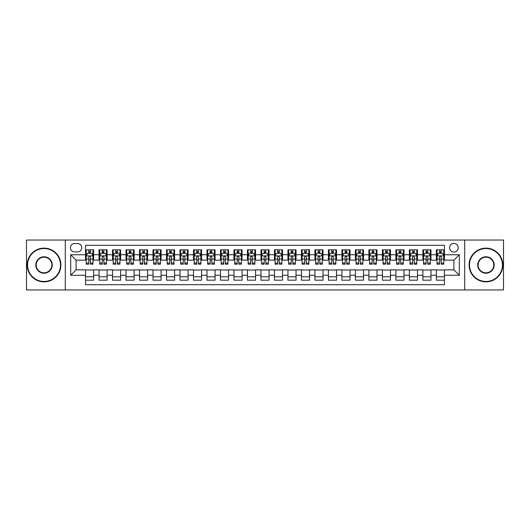 <?xml version="1.0" encoding="UTF-8"?>
<svg xmlns="http://www.w3.org/2000/svg" width="530" height="530" viewBox="0 0 530 530"><rect width="100%" height="100%" fill="white"/><g stroke="black" fill="none" stroke-linecap="round" stroke-linejoin="round"><path stroke-width="0.79" d="M453.912 243.409A4.319 4.319 0 0 0 449.592 247.729A4.319 4.319 0 0 0 453.912 252.048A4.319 4.319 0 0 0 458.231 247.729A4.319 4.319 0 0 0 453.912 243.409M464.704 289.963L503.5 289.963L503.5 240.037L464.704 240.037L464.704 289.963L65.296 289.963L65.296 240.037L26.5 240.037L26.5 289.963L65.296 289.963M444.465 249.822L436.369 249.822L436.369 254.744L430.969 254.744L430.969 260.144L436.369 260.144L436.369 254.744M430.969 254.744L430.969 249.822L422.874 249.822L422.874 254.744L417.481 254.744L417.481 260.144L422.874 260.144L422.874 254.744M417.481 254.744L417.481 249.822L409.379 249.822L409.379 254.744L403.986 254.744L403.986 260.144L409.379 260.144L409.379 254.744M403.986 254.744L403.986 249.822L395.89 249.822L395.89 254.744L390.491 254.744L390.491 260.144L395.89 260.144L395.89 254.744M390.491 254.744L390.491 249.822L382.395 249.822L382.395 254.744L376.996 254.744L376.996 260.144L382.395 260.144L382.395 254.744M376.996 254.744L376.996 249.822L368.9 249.822L368.9 254.744L363.5 254.744L363.5 260.144L368.9 260.144L368.9 254.744M363.5 254.744L363.5 249.822L355.405 249.822L355.405 254.744L350.012 254.744L350.012 260.144L355.405 260.144L355.405 254.744M350.012 254.744L350.012 249.822L341.916 249.822L341.916 254.744L336.517 254.744L336.517 260.144L341.916 260.144L341.916 254.744M336.517 254.744L336.517 249.822L328.421 249.822L328.421 254.744L323.022 254.744L323.022 260.144L328.421 260.144L328.421 254.744M323.022 254.744L323.022 249.822L314.926 249.822L314.926 254.744L309.527 254.744L309.527 260.144L314.926 260.144L314.926 254.744M309.527 254.744L309.527 249.822L301.431 249.822L301.431 254.744L296.038 254.744L296.038 260.144L301.431 260.144L301.431 254.744M296.038 254.744L296.038 249.822L287.942 249.822L287.942 254.744L282.543 254.744L282.543 260.144L287.942 260.144L287.942 254.744M282.543 254.744L282.543 249.822L274.447 249.822L274.447 254.744L269.048 254.744L269.048 260.144L274.447 260.144L274.447 254.744M269.048 254.744L269.048 249.822L260.952 249.822L260.952 254.744L255.553 254.744L255.553 260.144L260.952 260.144L260.952 254.744M255.553 254.744L255.553 249.822L247.457 249.822L247.457 254.744L242.058 254.744L242.058 260.144L247.457 260.144L247.457 254.744M242.058 254.744L242.058 249.822L233.962 249.822L233.962 254.744L228.569 254.744L228.569 260.144L233.962 260.144L233.962 254.744M228.569 254.744L228.569 249.822L220.473 249.822L220.473 254.744L215.074 254.744L215.074 260.144L220.473 260.144L220.473 254.744M215.074 254.744L215.074 249.822L206.978 249.822L206.978 254.744L201.579 254.744L201.579 260.144L206.978 260.144L206.978 254.744M201.579 254.744L201.579 249.822L193.483 249.822L193.483 254.744L188.084 254.744L188.084 260.144L193.483 260.144L193.483 254.744M188.084 254.744L188.084 249.822L179.988 249.822L179.988 254.744L174.595 254.744L174.595 260.144L179.988 260.144L179.988 254.744M174.595 254.744L174.595 249.822L166.499 249.822L166.499 254.744L161.1 254.744L161.1 260.144L166.499 260.144L166.499 254.744M161.1 254.744L161.1 249.822L153.004 249.822L153.004 254.744L147.605 254.744L147.605 260.144L153.004 260.144L153.004 254.744M147.605 254.744L147.605 249.822L139.509 249.822L139.509 254.744L134.11 254.744L134.11 260.144L139.509 260.144L139.509 254.744M134.11 254.744L134.11 249.822L126.014 249.822L126.014 254.744L120.621 254.744L120.621 260.144L126.014 260.144L126.014 254.744M120.621 254.744L120.621 249.822L112.519 249.822L112.519 254.744L107.126 254.744L107.126 260.144L112.519 260.144L112.519 254.744M107.126 254.744L107.126 249.822L99.03 249.822L99.03 260.144L93.631 260.144L93.631 249.822L85.535 249.822M85.535 280.178L93.631 280.178L93.631 269.856L99.03 269.856L99.03 280.178L107.126 280.178L107.126 269.856L112.519 269.856L112.519 275.255L107.126 275.255M112.519 275.255L112.519 280.178L120.621 280.178L120.621 269.856L126.014 269.856L126.014 275.255L120.621 275.255M126.014 275.255L126.014 280.178L134.11 280.178L134.11 269.856L139.509 269.856L139.509 275.255L134.11 275.255M139.509 275.255L139.509 280.178L147.605 280.178L147.605 269.856L153.004 269.856L153.004 275.255L147.605 275.255M153.004 275.255L153.004 280.178L161.1 280.178L161.1 269.856L166.499 269.856L166.499 275.255L161.1 275.255M166.499 275.255L166.499 280.178L174.595 280.178L174.595 269.856L179.988 269.856L179.988 275.255L174.595 275.255M179.988 275.255L179.988 280.178L188.084 280.178L188.084 269.856L193.483 269.856L193.483 275.255L188.084 275.255M193.483 275.255L193.483 280.178L201.579 280.178L201.579 269.856L206.978 269.856L206.978 275.255L201.579 275.255M206.978 275.255L206.978 280.178L215.074 280.178L215.074 269.856L220.473 269.856L220.473 275.255L215.074 275.255M220.473 275.255L220.473 280.178L228.569 280.178L228.569 269.856L233.962 269.856L233.962 275.255L228.569 275.255M233.962 275.255L233.962 280.178L242.058 280.178L242.058 269.856L247.457 269.856L247.457 275.255L242.058 275.255M247.457 275.255L247.457 280.178L255.553 280.178L255.553 269.856L260.952 269.856L260.952 275.255L255.553 275.255M260.952 275.255L260.952 280.178L269.048 280.178L269.048 269.856L274.447 269.856L274.447 275.255L269.048 275.255M274.447 275.255L274.447 280.178L282.543 280.178L282.543 269.856L287.942 269.856L287.942 275.255L282.543 275.255M287.942 275.255L287.942 280.178L296.038 280.178L296.038 269.856L301.431 269.856L301.431 275.255L296.038 275.255M301.431 275.255L301.431 280.178L309.527 280.178L309.527 269.856L314.926 269.856L314.926 275.255L309.527 275.255M314.926 275.255L314.926 280.178L323.022 280.178L323.022 269.856L328.421 269.856L328.421 275.255L323.022 275.255M328.421 275.255L328.421 280.178L336.517 280.178L336.517 269.856L341.916 269.856L341.916 275.255L336.517 275.255M341.916 275.255L341.916 280.178L350.012 280.178L350.012 269.856L355.405 269.856L355.405 275.255L350.012 275.255M355.405 275.255L355.405 280.178L363.5 280.178L363.5 269.856L368.9 269.856L368.9 275.255L363.5 275.255M368.9 275.255L368.9 280.178L376.996 280.178L376.996 269.856L382.395 269.856L382.395 275.255L376.996 275.255M382.395 275.255L382.395 280.178L390.491 280.178L390.491 269.856L395.89 269.856L395.89 275.255L390.491 275.255M395.89 275.255L395.89 280.178L403.986 280.178L403.986 269.856L409.379 269.856L409.379 275.255L403.986 275.255M409.379 275.255L409.379 280.178L417.481 280.178L417.481 269.856L422.874 269.856L422.874 275.255L417.481 275.255M422.874 275.255L422.874 280.178L430.969 280.178L430.969 269.856L436.369 269.856L436.369 275.255L430.969 275.255M74.604 251.909L77.572 251.909A4.18 4.18 0 0 0 81.759 247.729A4.18 4.18 0 0 0 77.572 243.548L74.604 243.548A4.18 4.18 0 0 0 70.424 247.729A4.18 4.18 0 0 0 74.604 251.909M464.704 240.037L65.296 240.037M444.465 254.744L444.465 245.297L85.535 245.297L85.535 260.144L76.088 260.144L76.088 269.856L85.535 269.856L85.535 284.703L444.465 284.703L444.465 269.856L453.912 269.856L453.912 260.144L444.465 260.144L444.465 254.744L459.311 254.744L459.311 275.255L444.465 275.255M85.535 275.255L70.689 275.255L70.689 254.744L85.535 254.744M436.369 275.255L436.369 280.178L444.465 280.178M85.535 253.194L86.211 253.194M88.775 253.194L90.391 253.194M92.955 253.194L93.631 253.194M85.535 260.005L86.211 260.005M88.775 260.005L90.391 260.005M92.955 260.005L93.631 260.005M85.535 269.995L93.631 269.995M85.535 276.806L93.631 276.806M99.03 260.005L99.706 260.005M102.264 260.005L103.887 260.005M106.451 260.005L107.126 260.005M99.03 253.194L99.706 253.194M102.264 253.194L103.887 253.194M106.451 253.194L107.126 253.194M99.03 269.995L107.126 269.995M99.03 276.806L107.126 276.806M112.519 269.995L120.621 269.995M112.519 276.806L120.621 276.806M112.519 253.194L113.195 253.194M115.759 253.194L117.382 253.194M119.946 253.194L120.621 253.194M112.519 260.005L113.195 260.005M115.759 260.005L117.382 260.005M119.946 260.005L120.621 260.005M126.014 269.995L134.11 269.995M126.014 276.806L134.11 276.806M126.014 253.194L126.69 253.194M129.254 253.194L130.87 253.194M133.434 253.194L134.11 253.194M126.014 260.005L126.69 260.005M129.254 260.005L130.87 260.005M133.434 260.005L134.11 260.005M139.509 269.995L147.605 269.995M139.509 276.806L147.605 276.806M139.509 253.194L140.185 253.194M142.749 253.194L144.365 253.194M146.929 253.194L147.605 253.194M139.509 260.005L140.185 260.005M142.749 260.005L144.365 260.005M146.929 260.005L147.605 260.005M153.004 269.995L161.1 269.995M153.004 276.806L161.1 276.806M153.004 253.194L153.68 253.194M156.244 253.194L157.861 253.194M160.424 253.194L161.1 253.194M153.004 260.005L153.68 260.005M156.244 260.005L157.861 260.005M160.424 260.005L161.1 260.005M166.499 269.995L174.595 269.995M166.499 276.806L174.595 276.806M166.499 253.194L167.169 253.194M169.732 253.194L171.356 253.194M173.919 253.194L174.595 253.194M166.499 260.005L167.169 260.005M169.732 260.005L171.356 260.005M173.919 260.005L174.595 260.005M179.988 269.995L188.084 269.995M179.988 276.806L188.084 276.806M179.988 253.194L180.664 253.194M183.228 253.194L184.851 253.194M187.415 253.194L188.084 253.194M179.988 260.005L180.664 260.005M183.228 260.005L184.851 260.005M187.415 260.005L188.084 260.005M193.483 269.995L201.579 269.995M193.483 276.806L201.579 276.806M193.483 253.194L194.159 253.194M196.723 253.194L198.339 253.194M200.903 253.194L201.579 253.194M193.483 260.005L194.159 260.005M196.723 260.005L198.339 260.005M200.903 260.005L201.579 260.005M206.978 269.995L215.074 269.995M206.978 276.806L215.074 276.806M206.978 253.194L207.654 253.194M210.218 253.194L211.834 253.194M214.398 253.194L215.074 253.194M206.978 260.005L207.654 260.005M210.218 260.005L211.834 260.005M214.398 260.005L215.074 260.005M220.473 269.995L228.569 269.995M220.473 276.806L228.569 276.806M220.473 253.194L221.143 253.194M223.706 253.194L225.329 253.194M227.893 253.194L228.569 253.194M220.473 260.005L221.143 260.005M223.706 260.005L225.329 260.005M227.893 260.005L228.569 260.005M233.962 269.995L242.058 269.995M233.962 276.806L242.058 276.806M233.962 253.194L234.638 253.194M237.202 253.194L238.825 253.194M241.388 253.194L242.058 253.194M233.962 260.005L234.638 260.005M237.202 260.005L238.825 260.005M241.388 260.005L242.058 260.005M247.457 269.995L255.553 269.995M247.457 276.806L255.553 276.806M247.457 253.194L248.133 253.194M250.697 253.194L252.313 253.194M254.877 253.194L255.553 253.194M247.457 260.005L248.133 260.005M250.697 260.005L252.313 260.005M254.877 260.005L255.553 260.005M260.952 269.995L269.048 269.995M260.952 276.806L269.048 276.806M260.952 253.194L261.628 253.194M264.192 253.194L265.808 253.194M268.372 253.194L269.048 253.194M260.952 260.005L261.628 260.005M264.192 260.005L265.808 260.005M268.372 260.005L269.048 260.005M274.447 269.995L282.543 269.995M274.447 276.806L282.543 276.806M274.447 253.194L275.123 253.194M277.687 253.194L279.303 253.194M281.867 253.194L282.543 253.194M274.447 260.005L275.123 260.005M277.687 260.005L279.303 260.005M281.867 260.005L282.543 260.005M287.942 269.995L296.038 269.995M287.942 276.806L296.038 276.806M287.942 253.194L288.611 253.194M291.175 253.194L292.798 253.194M295.362 253.194L296.038 253.194M287.942 260.005L288.611 260.005M291.175 260.005L292.798 260.005M295.362 260.005L296.038 260.005M301.431 269.995L309.527 269.995M301.431 276.806L309.527 276.806M301.431 253.194L302.107 253.194M304.671 253.194L306.294 253.194M308.857 253.194L309.527 253.194M301.431 260.005L302.107 260.005M304.671 260.005L306.294 260.005M308.857 260.005L309.527 260.005M314.926 269.995L323.022 269.995M314.926 276.806L323.022 276.806M314.926 253.194L315.602 253.194M318.166 253.194L319.782 253.194M322.346 253.194L323.022 253.194M314.926 260.005L315.602 260.005M318.166 260.005L319.782 260.005M322.346 260.005L323.022 260.005M328.421 269.995L336.517 269.995M328.421 276.806L336.517 276.806M328.421 253.194L329.097 253.194M331.661 253.194L333.277 253.194M335.841 253.194L336.517 253.194M328.421 260.005L329.097 260.005M331.661 260.005L333.277 260.005M335.841 260.005L336.517 260.005M341.916 269.995L350.012 269.995M341.916 276.806L350.012 276.806M341.916 253.194L342.585 253.194M345.149 253.194L346.772 253.194M349.336 253.194L350.012 253.194M341.916 260.005L342.585 260.005M345.149 260.005L346.772 260.005M349.336 260.005L350.012 260.005M355.405 269.995L363.5 269.995M355.405 276.806L363.5 276.806M355.405 253.194L356.08 253.194M358.644 253.194L360.267 253.194M362.831 253.194L363.5 253.194M355.405 260.005L356.08 260.005M358.644 260.005L360.267 260.005M362.831 260.005L363.5 260.005M368.9 269.995L376.996 269.995M368.9 276.806L376.996 276.806M368.9 253.194L369.576 253.194M372.139 253.194L373.756 253.194M376.32 253.194L376.996 253.194M368.9 260.005L369.576 260.005M372.139 260.005L373.756 260.005M376.32 260.005L376.996 260.005M382.395 269.995L390.491 269.995M382.395 276.806L390.491 276.806M382.395 253.194L383.071 253.194M385.635 253.194L387.251 253.194M389.815 253.194L390.491 253.194M382.395 260.005L383.071 260.005M385.635 260.005L387.251 260.005M389.815 260.005L390.491 260.005M395.89 269.995L403.986 269.995M395.89 276.806L403.986 276.806M395.89 253.194L396.566 253.194M399.13 253.194L400.746 253.194M403.31 253.194L403.986 253.194M395.89 260.005L396.566 260.005M399.13 260.005L400.746 260.005M403.31 260.005L403.986 260.005M409.379 269.995L417.481 269.995M409.379 276.806L417.481 276.806M409.379 253.194L410.054 253.194M412.618 253.194L414.241 253.194M416.805 253.194L417.481 253.194M409.379 260.005L410.054 260.005M412.618 260.005L414.241 260.005M416.805 260.005L417.481 260.005M422.874 269.995L430.969 269.995M422.874 276.806L430.969 276.806M422.874 253.194L423.55 253.194M426.113 253.194L427.736 253.194M430.294 253.194L430.969 253.194M422.874 260.005L423.55 260.005M426.113 260.005L427.736 260.005M430.294 260.005L430.969 260.005M436.369 269.995L444.465 269.995M436.369 276.806L444.465 276.806M436.369 253.194L437.045 253.194M439.608 253.194L441.225 253.194M443.789 253.194L444.465 253.194M436.369 260.005L437.045 260.005M439.608 260.005L441.225 260.005M443.789 260.005L444.465 260.005M76.088 260.144L70.689 254.744M76.088 269.856L70.689 275.255M459.311 254.744L453.912 260.144M459.311 275.255L453.912 269.856M90.391 251.571L88.775 251.571M92.955 263.092L90.391 263.092L90.391 264.192L92.955 264.192L92.955 255.957L91.604 253.26L87.556 253.26L86.211 255.957L86.211 264.192L88.775 264.192L88.775 263.092L86.211 263.092M86.211 255.957L86.211 249.822M92.955 255.957L92.955 249.822M88.775 253.26L88.775 249.822M90.391 249.822L90.391 253.26M90.391 263.092L90.391 256.971C89.855 255.93 89.312 255.93 88.775 256.971L88.775 263.092M44.043 248.537A16.463 16.463 0 0 0 27.58 265A16.463 16.463 0 0 0 44.043 281.463A16.463 16.463 0 0 0 60.506 265A16.463 16.463 0 0 0 44.043 248.537M44.043 281.867A16.867 16.867 0 0 1 27.176 265A16.867 16.867 0 0 1 44.043 248.133A16.867 16.867 0 0 1 60.91 265A16.867 16.867 0 0 1 44.043 281.867M44.043 256.772A8.228 8.228 0 0 1 52.271 265A8.228 8.228 0 0 1 44.043 273.228A8.228 8.228 0 0 1 35.808 265A8.228 8.228 0 0 1 44.043 256.772M44.043 272.824A7.824 7.824 0 0 0 51.867 265A7.824 7.824 0 0 0 44.043 257.176A7.824 7.824 0 0 0 36.212 265A7.824 7.824 0 0 0 44.043 272.824M485.957 248.537A16.463 16.463 0 0 0 469.494 265A16.463 16.463 0 0 0 485.957 281.463A16.463 16.463 0 0 0 502.42 265A16.463 16.463 0 0 0 485.957 248.537M485.957 281.867A16.867 16.867 0 0 1 469.09 265A16.867 16.867 0 0 1 485.957 248.133A16.867 16.867 0 0 1 502.824 265A16.867 16.867 0 0 1 485.957 281.867M485.957 256.772A8.228 8.228 0 0 1 494.192 265A8.228 8.228 0 0 1 485.957 273.228A8.228 8.228 0 0 1 477.729 265A8.228 8.228 0 0 1 485.957 256.772M485.957 272.824A7.824 7.824 0 0 0 493.788 265A7.824 7.824 0 0 0 485.957 257.176A7.824 7.824 0 0 0 478.133 265A7.824 7.824 0 0 0 485.957 272.824M103.887 251.571L102.264 251.571M106.451 263.092L103.887 263.092L103.887 264.192L106.451 264.192L106.451 255.957L105.099 253.26L101.051 253.26L99.706 255.957L99.706 264.192L102.264 264.192L102.264 263.092L99.706 263.092M99.706 255.957L99.706 249.822M106.451 255.957L106.451 249.822M102.264 253.26L102.264 249.822M103.887 249.822L103.887 253.26M103.887 263.092L103.887 256.971C103.35 255.93 102.807 255.93 102.264 256.971L102.264 263.092M117.382 251.571L115.759 251.571M119.946 263.092L117.382 263.092L117.382 264.192L119.946 264.192L119.946 255.957L118.594 253.26L114.546 253.26L113.195 255.957L113.195 264.192L115.759 264.192L115.759 263.092L113.195 263.092M113.195 255.957L113.195 249.822M119.946 255.957L119.946 249.822M115.759 253.26L115.759 249.822M117.382 249.822L117.382 253.26M117.382 263.092L117.382 256.971C116.839 255.93 116.302 255.93 115.759 256.971L115.759 263.092M130.87 251.571L129.254 251.571M133.434 263.092L130.87 263.092L130.87 264.192L133.434 264.192L133.434 255.957L132.089 253.26L128.041 253.26L126.69 255.957L126.69 264.192L129.254 264.192L129.254 263.092L126.69 263.092M126.69 255.957L126.69 249.822M133.434 255.957L133.434 249.822M129.254 253.26L129.254 249.822M130.87 249.822L130.87 253.26M130.87 263.092L130.87 256.971C130.334 255.93 129.797 255.93 129.254 256.971L129.254 263.092M144.365 251.571L142.749 251.571M146.929 263.092L144.365 263.092L144.365 264.192L146.929 264.192L146.929 255.957L145.584 253.26L141.536 253.26L140.185 255.957L140.185 264.192L142.749 264.192L142.749 263.092L140.185 263.092M140.185 255.957L140.185 249.822M146.929 255.957L146.929 249.822M142.749 253.26L142.749 249.822M144.365 249.822L144.365 253.26M144.365 263.092L144.365 256.971C143.829 255.93 143.285 255.93 142.749 256.971L142.749 263.092M157.861 251.571L156.244 251.571M160.424 263.092L157.861 263.092L157.861 264.192L160.424 264.192L160.424 255.957L159.073 253.26L155.025 253.26L153.68 255.957L153.68 264.192L156.244 264.192L156.244 263.092L153.68 263.092M153.68 255.957L153.68 249.822M160.424 255.957L160.424 249.822M156.244 253.26L156.244 249.822M157.861 249.822L157.861 253.26M157.861 263.092L157.861 256.971C157.324 255.93 156.781 255.93 156.244 256.971L156.244 263.092M171.356 251.571L169.732 251.571M173.919 263.092L171.356 263.092L171.356 264.192L173.919 264.192L173.919 255.957L172.568 253.26L168.52 253.26L167.169 255.957L167.169 264.192L169.732 264.192L169.732 263.092L167.169 263.092M167.169 255.957L167.169 249.822M173.919 255.957L173.919 249.822M169.732 253.26L169.732 249.822M171.356 249.822L171.356 253.26M171.356 263.092L171.356 256.971C170.812 255.93 170.276 255.93 169.732 256.971L169.732 263.092M184.851 251.571L183.228 251.571M187.415 263.092L184.851 263.092L184.851 264.192L187.415 264.192L187.415 255.957L186.063 253.26L182.015 253.26L180.664 255.957L180.664 264.192L183.228 264.192L183.228 263.092L180.664 263.092M180.664 255.957L180.664 249.822M187.415 255.957L187.415 249.822M183.228 253.26L183.228 249.822M184.851 249.822L184.851 253.26M184.851 263.092L184.851 256.971C184.307 255.93 183.771 255.93 183.228 256.971L183.228 263.092M198.339 251.571L196.723 251.571M200.903 263.092L198.339 263.092L198.339 264.192L200.903 264.192L200.903 255.957L199.558 253.26L195.51 253.26L194.159 255.957L194.159 264.192L196.723 264.192L196.723 263.092L194.159 263.092M194.159 255.957L194.159 249.822M200.903 255.957L200.903 249.822M196.723 253.26L196.723 249.822M198.339 249.822L198.339 253.26M198.339 263.092L198.339 256.971C197.803 255.93 197.259 255.93 196.723 256.971L196.723 263.092M211.834 251.571L210.218 251.571M214.398 263.092L211.834 263.092L211.834 264.192L214.398 264.192L214.398 255.957L213.047 253.26L208.999 253.26L207.654 255.957L207.654 264.192L210.218 264.192L210.218 263.092L207.654 263.092M207.654 255.957L207.654 249.822M214.398 255.957L214.398 249.822M210.218 253.26L210.218 249.822M211.834 249.822L211.834 253.26M211.834 263.092L211.834 256.971C211.298 255.93 210.755 255.93 210.218 256.971L210.218 263.092M225.329 251.571L223.706 251.571M227.893 263.092L225.329 263.092L225.329 264.192L227.893 264.192L227.893 255.957L226.542 253.26L222.494 253.26L221.143 255.957L221.143 264.192L223.706 264.192L223.706 263.092L221.143 263.092M221.143 255.957L221.143 249.822M227.893 255.957L227.893 249.822M223.706 253.26L223.706 249.822M225.329 249.822L225.329 253.26M225.329 263.092L225.329 256.971C224.793 255.93 224.25 255.93 223.706 256.971L223.706 263.092M238.825 251.571L237.202 251.571M241.388 263.092L238.825 263.092L238.825 264.192L241.388 264.192L241.388 255.957L240.037 253.26L235.989 253.26L234.638 255.957L234.638 264.192L237.202 264.192L237.202 263.092L234.638 263.092M234.638 255.957L234.638 249.822M241.388 255.957L241.388 249.822M237.202 253.26L237.202 249.822M238.825 249.822L238.825 253.26M238.825 263.092L238.825 256.971C238.281 255.93 237.745 255.93 237.202 256.971L237.202 263.092M252.313 251.571L250.697 251.571M254.877 263.092L252.313 263.092L252.313 264.192L254.877 264.192L254.877 255.957L253.532 253.26L249.484 253.26L248.133 255.957L248.133 264.192L250.697 264.192L250.697 263.092L248.133 263.092M248.133 255.957L248.133 249.822M254.877 255.957L254.877 249.822M250.697 253.26L250.697 249.822M252.313 249.822L252.313 253.26M252.313 263.092L252.313 256.971C251.776 255.93 251.24 255.93 250.697 256.971L250.697 263.092M265.808 251.571L264.192 251.571M268.372 263.092L265.808 263.092L265.808 264.192L268.372 264.192L268.372 255.957L267.027 253.26L262.973 253.26L261.628 255.957L261.628 264.192L264.192 264.192L264.192 263.092L261.628 263.092M261.628 255.957L261.628 249.822M268.372 255.957L268.372 249.822M264.192 253.26L264.192 249.822M265.808 249.822L265.808 253.26M265.808 263.092L265.808 256.971C265.272 255.93 264.728 255.93 264.192 256.971L264.192 263.092M279.303 251.571L277.687 251.571M281.867 263.092L279.303 263.092L279.303 264.192L281.867 264.192L281.867 255.957L280.516 253.26L276.468 253.26L275.123 255.957L275.123 264.192L277.687 264.192L277.687 263.092L275.123 263.092M275.123 255.957L275.123 249.822M281.867 255.957L281.867 249.822M277.687 253.26L277.687 249.822M279.303 249.822L279.303 253.26M279.303 263.092L279.303 256.971C278.767 255.93 278.224 255.93 277.687 256.971L277.687 263.092M292.798 251.571L291.175 251.571M295.362 263.092L292.798 263.092L292.798 264.192L295.362 264.192L295.362 255.957L294.011 253.26L289.963 253.26L288.611 255.957L288.611 264.192L291.175 264.192L291.175 263.092L288.611 263.092M288.611 255.957L288.611 249.822M295.362 255.957L295.362 249.822M291.175 253.26L291.175 249.822M292.798 249.822L292.798 253.26M292.798 263.092L292.798 256.971C292.255 255.93 291.719 255.93 291.175 256.971L291.175 263.092M306.294 251.571L304.671 251.571M308.857 263.092L306.294 263.092L306.294 264.192L308.857 264.192L308.857 255.957L307.506 253.26L303.458 253.26L302.107 255.957L302.107 264.192L304.671 264.192L304.671 263.092L302.107 263.092M302.107 255.957L302.107 249.822M308.857 255.957L308.857 249.822M304.671 253.26L304.671 249.822M306.294 249.822L306.294 253.26M306.294 263.092L306.294 256.971C305.75 255.93 305.214 255.93 304.671 256.971L304.671 263.092M319.782 251.571L318.166 251.571M322.346 263.092L319.782 263.092L319.782 264.192L322.346 264.192L322.346 255.957L321.001 253.26L316.953 253.26L315.602 255.957L315.602 264.192L318.166 264.192L318.166 263.092L315.602 263.092M315.602 255.957L315.602 249.822M322.346 255.957L322.346 249.822M318.166 253.26L318.166 249.822M319.782 249.822L319.782 253.26M319.782 263.092L319.782 256.971C319.245 255.93 318.702 255.93 318.166 256.971L318.166 263.092M333.277 251.571L331.661 251.571M335.841 263.092L333.277 263.092L333.277 264.192L335.841 264.192L335.841 255.957L334.49 253.26L330.442 253.26L329.097 255.957L329.097 264.192L331.661 264.192L331.661 263.092L329.097 263.092M329.097 255.957L329.097 249.822M335.841 255.957L335.841 249.822M331.661 253.26L331.661 249.822M333.277 249.822L333.277 253.26M333.277 263.092L333.277 256.971C332.741 255.93 332.197 255.93 331.661 256.971L331.661 263.092M346.772 251.571L345.149 251.571M349.336 263.092L346.772 263.092L346.772 264.192L349.336 264.192L349.336 255.957L347.985 253.26L343.937 253.26L342.585 255.957L342.585 264.192L345.149 264.192L345.149 263.092L342.585 263.092M342.585 255.957L342.585 249.822M349.336 255.957L349.336 249.822M345.149 253.26L345.149 249.822M346.772 249.822L346.772 253.26M346.772 263.092L346.772 256.971C346.229 255.93 345.692 255.93 345.149 256.971L345.149 263.092M360.267 251.571L358.644 251.571M362.831 263.092L360.267 263.092L360.267 264.192L362.831 264.192L362.831 255.957L361.48 253.26L357.432 253.26L356.08 255.957L356.08 264.192L358.644 264.192L358.644 263.092L356.08 263.092M356.08 255.957L356.08 249.822M362.831 255.957L362.831 249.822M358.644 253.26L358.644 249.822M360.267 249.822L360.267 253.26M360.267 263.092L360.267 256.971C359.724 255.93 359.188 255.93 358.644 256.971L358.644 263.092M373.756 251.571L372.139 251.571M376.32 263.092L373.756 263.092L373.756 264.192L376.32 264.192L376.32 255.957L374.975 253.26L370.927 253.26L369.576 255.957L369.576 264.192L372.139 264.192L372.139 263.092L369.576 263.092M369.576 255.957L369.576 249.822M376.32 255.957L376.32 249.822M372.139 253.26L372.139 249.822M373.756 249.822L373.756 253.26M373.756 263.092L373.756 256.971C373.219 255.93 372.683 255.93 372.139 256.971L372.139 263.092M387.251 251.571L385.635 251.571M389.815 263.092L387.251 263.092L387.251 264.192L389.815 264.192L389.815 255.957L388.464 253.26L384.416 253.26L383.071 255.957L383.071 264.192L385.635 264.192L385.635 263.092L383.071 263.092M383.071 255.957L383.071 249.822M389.815 255.957L389.815 249.822M385.635 253.26L385.635 249.822M387.251 249.822L387.251 253.26M387.251 263.092L387.251 256.971C386.714 255.93 386.171 255.93 385.635 256.971L385.635 263.092M400.746 251.571L399.13 251.571M403.31 263.092L400.746 263.092L400.746 264.192L403.31 264.192L403.31 255.957L401.959 253.26L397.911 253.26L396.566 255.957L396.566 264.192L399.13 264.192L399.13 263.092L396.566 263.092M396.566 255.957L396.566 249.822M403.31 255.957L403.31 249.822M399.13 253.26L399.13 249.822M400.746 249.822L400.746 253.26M400.746 263.092L400.746 256.971C400.21 255.93 399.666 255.93 399.13 256.971L399.13 263.092M414.241 251.571L412.618 251.571M416.805 263.092L414.241 263.092L414.241 264.192L416.805 264.192L416.805 255.957L415.454 253.26L411.406 253.26L410.054 255.957L410.054 264.192L412.618 264.192L412.618 263.092L410.054 263.092M410.054 255.957L410.054 249.822M416.805 255.957L416.805 249.822M412.618 253.26L412.618 249.822M414.241 249.822L414.241 253.26M414.241 263.092L414.241 256.971C413.698 255.93 413.161 255.93 412.618 256.971L412.618 263.092M427.736 251.571L426.113 251.571M430.294 263.092L427.736 263.092L427.736 264.192L430.294 264.192L430.294 255.957L428.949 253.26L424.901 253.26L423.55 255.957L423.55 264.192L426.113 264.192L426.113 263.092L423.55 263.092M423.55 255.957L423.55 249.822M430.294 255.957L430.294 249.822M426.113 253.26L426.113 249.822M427.736 249.822L427.736 253.26M427.736 263.092L427.736 256.971C427.193 255.93 426.657 255.93 426.113 256.971L426.113 263.092M441.225 251.571L439.608 251.571M443.789 263.092L441.225 263.092L441.225 264.192L443.789 264.192L443.789 255.957L442.444 253.26L438.396 253.26L437.045 255.957L437.045 264.192L439.608 264.192L439.608 263.092L437.045 263.092M437.045 255.957L437.045 249.822M443.789 255.957L443.789 249.822M439.608 253.26L439.608 249.822M441.225 249.822L441.225 253.26M441.225 263.092L441.225 256.971C440.688 255.93 440.145 255.93 439.608 256.971L439.608 263.092M99.03 275.255L93.631 275.255M99.03 254.744L93.631 254.744M92.922 255.891L86.244 255.891M86.211 254.002L87.185 254.002M91.975 254.002L92.955 254.002M88.775 259.084L86.211 259.084M92.955 259.084L90.391 259.084M90.391 252.432L88.775 252.432M106.417 255.891L99.739 255.891M99.706 254.002L100.68 254.002M105.47 254.002L106.451 254.002M102.264 259.084L99.706 259.084M106.451 259.084L103.887 259.084M103.887 252.432L102.264 252.432M119.912 255.891L113.228 255.891M113.195 254.002L114.175 254.002M118.965 254.002L119.946 254.002M115.759 259.084L113.195 259.084M119.946 259.084L117.382 259.084M117.382 252.432L115.759 252.432M133.401 255.891L126.723 255.891M126.69 254.002L127.67 254.002M132.46 254.002L133.434 254.002M129.254 259.084L126.69 259.084M133.434 259.084L130.87 259.084M130.87 252.432L129.254 252.432M146.896 255.891L140.218 255.891M140.185 254.002L141.159 254.002M145.955 254.002L146.929 254.002M142.749 259.084L140.185 259.084M146.929 259.084L144.365 259.084M144.365 252.432L142.749 252.432M160.391 255.891L153.713 255.891M153.68 254.002L154.654 254.002M159.444 254.002L160.424 254.002M156.244 259.084L153.68 259.084M160.424 259.084L157.861 259.084M157.861 252.432L156.244 252.432M173.886 255.891L167.202 255.891M167.169 254.002L168.149 254.002M172.939 254.002L173.919 254.002M169.732 259.084L167.169 259.084M173.919 259.084L171.356 259.084M171.356 252.432L169.732 252.432M187.375 255.891L180.697 255.891M180.664 254.002L181.644 254.002M186.434 254.002L187.415 254.002M183.228 259.084L180.664 259.084M187.415 259.084L184.851 259.084M184.851 252.432L183.228 252.432M200.87 255.891L194.192 255.891M194.159 254.002L195.139 254.002M199.929 254.002L200.903 254.002M196.723 259.084L194.159 259.084M200.903 259.084L198.339 259.084M198.339 252.432L196.723 252.432M214.365 255.891L207.687 255.891M207.654 254.002L208.628 254.002M213.418 254.002L214.398 254.002M210.218 259.084L207.654 259.084M214.398 259.084L211.834 259.084M211.834 252.432L210.218 252.432M227.86 255.891L221.182 255.891M221.143 254.002L222.123 254.002M226.913 254.002L227.893 254.002M223.706 259.084L221.143 259.084M227.893 259.084L225.329 259.084M225.329 252.432L223.706 252.432M241.355 255.891L234.671 255.891M234.638 254.002L235.618 254.002M240.408 254.002L241.388 254.002M237.202 259.084L234.638 259.084M241.388 259.084L238.825 259.084M238.825 252.432L237.202 252.432M254.844 255.891L248.166 255.891M248.133 254.002L249.113 254.002M253.903 254.002L254.877 254.002M250.697 259.084L248.133 259.084M254.877 259.084L252.313 259.084M252.313 252.432L250.697 252.432M268.339 255.891L261.661 255.891M261.628 254.002L262.602 254.002M267.398 254.002L268.372 254.002M264.192 259.084L261.628 259.084M268.372 259.084L265.808 259.084M265.808 252.432L264.192 252.432M281.834 255.891L275.156 255.891M275.123 254.002L276.097 254.002M280.887 254.002L281.867 254.002M277.687 259.084L275.123 259.084M281.867 259.084L279.303 259.084M279.303 252.432L277.687 252.432M295.329 255.891L288.645 255.891M288.611 254.002L289.592 254.002M294.382 254.002L295.362 254.002M291.175 259.084L288.611 259.084M295.362 259.084L292.798 259.084M292.798 252.432L291.175 252.432M308.818 255.891L302.14 255.891M302.107 254.002L303.087 254.002M307.877 254.002L308.857 254.002M304.671 259.084L302.107 259.084M308.857 259.084L306.294 259.084M306.294 252.432L304.671 252.432M322.313 255.891L315.635 255.891M315.602 254.002L316.582 254.002M321.372 254.002L322.346 254.002M318.166 259.084L315.602 259.084M322.346 259.084L319.782 259.084M319.782 252.432L318.166 252.432M335.808 255.891L329.13 255.891M329.097 254.002L330.071 254.002M334.861 254.002L335.841 254.002M331.661 259.084L329.097 259.084M335.841 259.084L333.277 259.084M333.277 252.432L331.661 252.432M349.303 255.891L342.625 255.891M342.585 254.002L343.566 254.002M348.356 254.002L349.336 254.002M345.149 259.084L342.585 259.084M349.336 259.084L346.772 259.084M346.772 252.432L345.149 252.432M362.798 255.891L356.114 255.891M356.08 254.002L357.061 254.002M361.851 254.002L362.831 254.002M358.644 259.084L356.08 259.084M362.831 259.084L360.267 259.084M360.267 252.432L358.644 252.432M376.287 255.891L369.609 255.891M369.576 254.002L370.556 254.002M375.346 254.002L376.32 254.002M372.139 259.084L369.576 259.084M376.32 259.084L373.756 259.084M373.756 252.432L372.139 252.432M389.782 255.891L383.104 255.891M383.071 254.002L384.045 254.002M388.841 254.002L389.815 254.002M385.635 259.084L383.071 259.084M389.815 259.084L387.251 259.084M387.251 252.432L385.635 252.432M403.277 255.891L396.599 255.891M396.566 254.002L397.54 254.002M402.33 254.002L403.31 254.002M399.13 259.084L396.566 259.084M403.31 259.084L400.746 259.084M400.746 252.432L399.13 252.432M416.772 255.891L410.087 255.891M410.054 254.002L411.035 254.002M415.825 254.002L416.805 254.002M412.618 259.084L410.054 259.084M416.805 259.084L414.241 259.084M414.241 252.432L412.618 252.432M430.261 255.891L423.583 255.891M423.55 254.002L424.53 254.002M429.32 254.002L430.294 254.002M426.113 259.084L423.55 259.084M430.294 259.084L427.736 259.084M427.736 252.432L426.113 252.432M443.756 255.891L437.078 255.891M437.045 254.002L438.025 254.002M442.815 254.002L443.789 254.002M439.608 259.084L437.045 259.084M443.789 259.084L441.225 259.084M441.225 252.432L439.608 252.432"/></g></svg>
